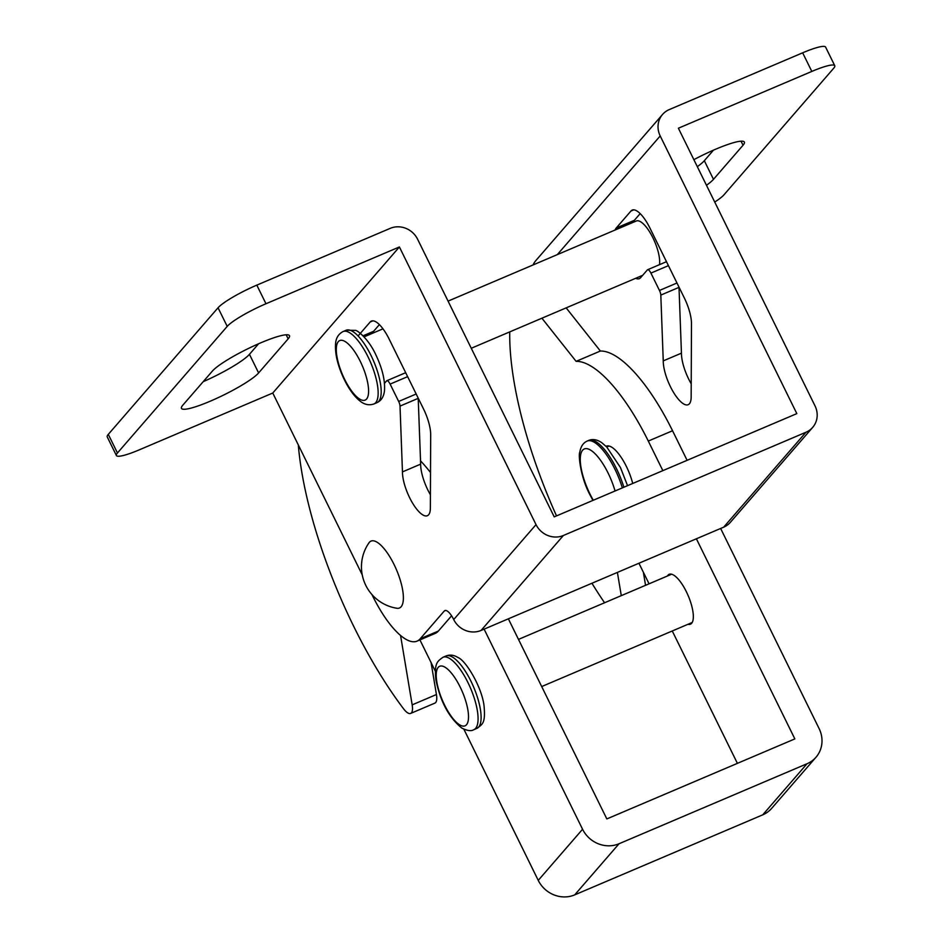 <?xml version="1.0" encoding="UTF-8"?>
<svg xmlns="http://www.w3.org/2000/svg" width="942" height="942" viewBox="0 0 942 942"><rect width="100%" height="100%" fill="white"/><g stroke="black" fill="none" stroke-linecap="round" stroke-linejoin="round"><path stroke-width="1.41" d="M369.382 542.298A36.361 12.199 -113.1 0 0 369.005 542.78A41.978 41.978 0 0 0 396.876 608.261A36.361 12.199 -113.1 0 0 401.104 606.778A36.361 12.199 -113.1 0 0 394.015 564.411A36.361 12.199 -113.1 0 0 369.382 542.298M227.21 326.391L218.049 307.775A34.984 5.322 -26.2 0 1 256.813 285.132L265.974 303.748A34.984 5.322 153.8 0 0 227.21 326.391L117.456 452.984A34.984 5.322 153.8 0 0 116.396 455.516A34.984 5.322 153.8 0 0 139.345 449.817L272.768 393.026L362.234 574.844M371.925 594.52L372.761 596.227A69.967 23.468 -113.1 0 0 417.047 641.137A69.967 23.468 -113.1 0 0 420.179 638.806L444.235 611.052A13.989 4.698 66.9 0 1 444.86 610.581A13.989 4.698 66.9 0 1 453.714 619.565A20.995 19.511 40.9 0 0 481.079 630.433L723.668 527.179A20.995 19.511 40.9 0 0 730.368 522.315L812.687 427.374A20.995 19.511 40.9 0 0 815.018 405.884L678.393 128.218L811.816 71.427L802.655 52.811L669.232 109.602A20.995 19.511 40.9 0 0 662.532 114.465A20.995 19.511 40.9 0 0 660.201 135.954L796.826 413.62L554.226 516.875L417.6 239.209A20.995 19.511 40.9 0 0 390.247 228.341L256.813 285.132M218.049 307.775L108.295 434.368L117.456 452.984M258.614 372.938L288.158 338.849A43.732 6.653 153.8 0 0 289.488 335.682A43.732 6.653 153.8 0 0 254.116 345.773A43.732 6.653 153.8 0 0 212.35 371.124L182.795 405.201A43.732 6.653 153.8 0 0 181.465 408.381A43.732 6.653 153.8 0 0 216.837 398.278A43.732 6.653 153.8 0 0 258.614 372.938L249.453 354.322L258.603 343.759M265.974 303.748L399.396 246.957L272.768 393.026M358.09 335.953L370.171 322.011A27.989 9.385 66.9 0 1 371.419 321.081A27.989 9.385 66.9 0 1 389.128 339.049L423.476 408.852A27.989 9.385 66.9 0 1 430.682 434.698L430.364 508.009A27.989 9.385 66.9 0 1 427.374 515.71A27.989 9.385 66.9 0 1 411.795 501.792A27.989 9.385 66.9 0 1 402.458 471.895L400.02 406.096A5.252 1.754 -113.1 0 0 398.666 401.457L390.129 384.101A5.252 1.754 -113.1 0 0 386.809 380.733A5.252 1.754 -113.1 0 0 386.573 380.909L384.489 383.312M399.396 246.957L536.033 524.623A20.995 19.511 40.9 0 0 563.387 535.492L805.987 432.237A20.995 19.511 40.9 0 0 812.687 427.374M640.195 213.61L634.378 220.31A27.989 9.385 -113.1 0 0 633.318 222.265M665.558 262.159A5.252 1.754 66.9 0 1 665.794 261.982A5.252 1.754 66.9 0 1 666.724 262.182M678.994 287.11A5.252 1.754 66.9 0 1 679.005 287.357L681.443 353.156A27.989 9.385 -113.1 0 0 691.216 383.794M706.476 185.28A43.732 6.653 153.8 0 0 713.483 179.333L743.038 145.245A43.732 6.653 153.8 0 0 744.368 142.077A43.732 6.653 153.8 0 0 693.865 159.669M811.816 71.427A34.984 5.322 153.8 0 1 834.765 65.716A34.984 5.322 153.8 0 1 833.705 68.248L723.951 194.841A34.984 5.322 153.8 0 1 714.731 202.059M697.316 166.663A43.732 6.653 153.8 0 0 704.322 160.717L713.483 150.155M802.655 52.811A34.984 5.322 -26.2 0 1 825.604 47.1L834.765 65.716M662.532 114.465L535.892 260.522A20.995 19.511 40.9 0 0 533.078 264.938M615.114 230.013A27.989 9.385 66.9 0 1 616.186 228.058L630.963 211.02A27.989 9.385 66.9 0 1 632.212 210.078A27.989 9.385 66.9 0 1 649.921 228.046L684.281 297.849A27.989 9.385 66.9 0 1 691.475 323.695L691.157 397.018A27.989 9.385 66.9 0 1 688.166 404.707A27.989 9.385 66.9 0 1 672.6 390.8A27.989 9.385 66.9 0 1 663.25 360.892L660.813 295.093A5.252 1.754 -113.1 0 0 659.459 290.454L650.922 273.098A5.252 1.754 -113.1 0 0 647.601 269.73A5.252 1.754 -113.1 0 0 647.366 269.907L640.607 277.702A27.989 9.385 66.9 0 1 639.359 278.632A27.989 9.385 66.9 0 1 635.673 278.302M379.402 324.613L373.585 331.313A27.989 9.385 -113.1 0 0 372.514 333.268M404.766 373.162A5.252 1.754 66.9 0 1 405.001 372.985A5.252 1.754 66.9 0 1 405.931 373.173M418.201 398.113A5.252 1.754 66.9 0 1 418.213 398.348L420.65 464.147A27.989 9.385 -113.1 0 0 430.423 494.797M451.595 615.809L438.371 631.058A69.967 23.468 66.9 0 1 435.239 633.389L417.047 641.137M203.201 381.675A43.732 6.653 153.8 0 0 249.453 354.322M116.396 455.516L107.235 436.911A34.984 5.322 -26.2 0 1 108.295 434.368M402.458 471.895L420.65 464.147M663.25 360.892L681.443 353.156M659.494 264.667A26.235 8.796 -113.1 0 0 652.924 237.831A26.235 8.796 -113.1 0 0 636.321 220.993L448.062 301.122M667.431 576.009A27.118 9.09 66.9 0 1 669.185 574.302A27.118 9.09 66.9 0 1 686.353 591.706A27.118 9.09 66.9 0 1 690.427 624.193A27.118 9.09 66.9 0 1 687.978 624.287M606.083 446.343A31.486 10.562 66.9 0 1 606.413 446.178A31.486 10.562 66.9 0 1 626.348 466.384A31.486 10.562 66.9 0 1 632.718 483.47M419.932 639.912L435.334 671.222M463.864 729.19L538.247 880.37A27.989 26.023 40.9 0 0 574.726 894.865L762.737 814.842A27.989 26.023 40.9 0 0 771.675 808.354L815.996 757.238A27.989 26.023 40.9 0 0 819.104 728.578L720.642 528.474M484.106 629.15L582.568 829.254A27.989 26.023 40.9 0 0 619.047 843.749L807.058 763.726A27.989 26.023 40.9 0 0 815.996 757.238M298.308 444.93A218.65 73.346 -113.1 0 0 403.565 708.796A17.498 5.864 -113.1 0 0 410.641 713.424A17.498 5.864 -113.1 0 0 412.172 704.863L400.562 635.509M643.362 572.241L645.553 585.312M566.166 307.881L600.372 351.025A122.448 41.071 66.9 0 1 672.553 430.741L687.107 460.32M638.935 563.245L649.062 583.816M672.258 630.975L737.398 763.35M541.909 318.208L576.115 361.351A122.448 41.071 -113.1 0 1 648.296 441.068L662.85 470.647M696.385 538.8L794.848 738.905L606.836 818.928L508.362 618.823M509.74 331.902A218.65 73.346 -113.1 0 0 556.522 515.898M591.941 583.251A218.65 73.346 -113.1 0 0 604.564 602.762M621.284 595.638L617.399 572.418M431.083 662.591L436.429 694.537A17.498 5.864 66.9 0 1 434.898 703.109L410.641 713.424M420.532 460.838A122.448 41.071 66.9 0 1 430.518 472.531M576.115 361.351L600.372 351.025M536.033 524.623L453.714 619.565M563.387 535.492L481.079 630.433M805.987 432.237L723.668 527.179M660.201 135.954L557.323 254.611M444.235 611.052L445.637 610.463M420.179 638.806L438.371 631.058M363.035 335.799L373.585 331.313M370.171 322.011L372.961 320.833M400.02 406.096L418.213 398.348M398.666 401.457L416.176 394.003M390.129 384.101L407.639 376.647M616.186 228.058L634.378 220.31M650.922 273.098L668.431 265.644M659.459 290.454L676.968 283.012M660.813 295.093L679.005 287.357M630.963 211.02L633.754 209.83M741.036 141.194L743.038 145.245M704.322 160.717L713.483 179.333M286.168 334.799L288.158 338.849M346.126 330.242L355.287 330.371C357.148 329.947 368.452 338.837 375.623 354.357C382.334 368.357 385.278 380.556 384.454 390.989C383.724 396.806 381.227 400.703 376.953 402.67A39.352 13.2 -113.1 0 0 371.042 355.499A39.352 13.2 -113.1 0 0 346.126 330.242L343.1 331.537C338.637 333.868 336.141 337.731 335.611 343.123C334.751 353.556 337.695 365.802 344.419 379.85C349.27 389.658 354.592 396.817 360.374 401.327C364.636 404.671 369.146 405.555 373.927 403.965A39.352 13.2 -113.1 0 0 368.004 356.794A39.352 13.2 -113.1 0 0 343.1 331.537M344.631 379.332A32.358 10.857 -113.1 0 0 366.568 399.031A32.358 10.857 -113.1 0 0 360.256 361.328A32.358 10.857 -113.1 0 0 338.319 341.628A32.358 10.857 -113.1 0 0 344.631 379.332M473.85 729.685A39.352 13.2 -113.1 0 0 473.72 696.515A39.352 13.2 -113.1 0 0 449.852 658.611A39.352 13.2 -113.1 0 0 443.023 657.257C437.218 661.378 434.25 663.274 435.828 679.382C440.173 701.225 448.828 717.451 461.768 728.048C467.173 730.804 471.2 731.345 473.85 729.685L476.887 728.39A39.352 13.2 -113.1 0 0 476.758 695.231A39.352 13.2 -113.1 0 0 452.878 657.328A39.352 13.2 -113.1 0 0 446.061 655.962L443.023 657.257M459.437 724.704A32.358 10.857 -113.1 0 0 466.879 705.181A32.358 10.857 -113.1 0 0 445.307 667.395A32.358 10.857 -113.1 0 0 437.865 686.918A32.358 10.857 -113.1 0 0 459.437 724.704M582.568 829.254L538.247 880.37M619.047 843.749L574.726 894.865M807.058 763.726L762.737 814.842M648.296 441.068L672.553 430.741M412.172 704.863L436.429 694.537M622.356 487.885A43.732 14.672 66.9 0 0 614.891 469.116A43.732 14.672 66.9 0 0 587.219 441.044L588.726 440.397A43.732 14.672 66.9 0 1 616.409 468.468A43.732 14.672 66.9 0 1 623.875 487.238M593.295 500.249A37.609 12.611 66.9 0 1 589.963 494.008A37.609 12.611 66.9 0 1 582.627 450.194A37.609 12.611 66.9 0 1 608.108 473.072A37.609 12.611 66.9 0 1 615.055 490.994M386.809 380.733L405.001 372.985M647.601 269.73L665.794 261.982M642.679 275.311L471.259 348.269M376.953 402.67L373.927 403.965M382.994 328.817L364.071 336.871M446.061 655.962C449.899 654.431 453.926 654.973 458.142 657.598C465.913 660.577 482.198 687.589 484.106 706.418C485.625 724.08 482.057 724.304 476.887 728.39M692.193 622.497L541.697 686.553M671.646 574.208L518.489 639.394M606.73 447.003L609.027 446.013M588.726 440.397C592.824 438.76 597.216 439.561 601.879 442.787L606.73 446.991L620.425 467.467L627.549 485.672M587.219 441.044C583.192 442.858 580.731 446.567 579.825 452.172C578.164 454.35 580.402 476.864 589.774 494.456L592.93 500.402"/></g></svg>

